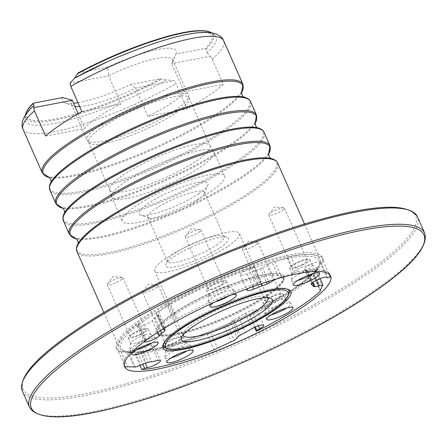 <?xml version="1.0" encoding="UTF-8"?>
<svg xmlns="http://www.w3.org/2000/svg" width="447" height="447" viewBox="0 0 447 447"><rect width="100%" height="100%" fill="white"/><g stroke="black" fill="none" stroke-linecap="round" stroke-linejoin="round"><path stroke-width="0.34" stroke-dasharray="2.23 1.68" d="M143.85 332.261A8.566 1.743 156.2 0 0 145.962 329.903A8.566 1.743 156.2 0 0 140.699 330.489A8.566 1.743 156.2 0 0 132.396 334.462A8.566 1.743 156.2 0 0 130.284 336.82A8.566 1.743 156.2 0 0 135.547 336.233A8.566 1.743 156.2 0 0 143.85 332.261M120.83 280.068A8.566 1.743 156.2 0 0 122.942 277.71A8.566 1.743 156.2 0 0 122.215 277.375A8.566 1.743 156.2 0 0 109.375 282.269A8.566 1.743 156.2 0 0 107.504 283.862A8.566 1.743 156.2 0 0 107.263 284.627A8.566 1.743 156.2 0 0 112.532 284.046A8.566 1.743 156.2 0 0 120.83 280.068M221.846 284.482A8.566 1.743 156.2 0 0 223.958 282.124A8.566 1.743 156.2 0 0 218.689 282.705A8.566 1.743 156.2 0 0 210.392 286.683A8.566 1.743 156.2 0 0 208.28 289.041A8.566 1.743 156.2 0 0 213.543 288.455A8.566 1.743 156.2 0 0 221.846 284.482M198.826 232.289A8.566 1.743 156.2 0 0 200.938 229.931A8.566 1.743 156.2 0 0 200.211 229.596A8.566 1.743 156.2 0 0 187.371 234.491A8.566 1.743 156.2 0 0 185.499 236.083A8.566 1.743 156.2 0 0 185.259 236.849A8.566 1.743 156.2 0 0 190.523 236.262A8.566 1.743 156.2 0 0 198.826 232.289M305.362 262.691A8.566 1.743 156.2 0 0 307.475 260.333A8.566 1.743 156.2 0 0 302.211 260.914A8.566 1.743 156.2 0 0 293.908 264.892A8.566 1.743 156.2 0 0 291.796 267.25A8.566 1.743 156.2 0 0 297.059 266.663A8.566 1.743 156.2 0 0 305.362 262.691M282.342 210.498A8.566 1.743 156.2 0 0 284.454 208.14A8.566 1.743 156.2 0 0 283.728 207.805A8.566 1.743 156.2 0 0 270.888 212.699A8.566 1.743 156.2 0 0 269.016 214.292A8.566 1.743 156.2 0 0 268.776 215.057A8.566 1.743 156.2 0 0 274.045 214.471A8.566 1.743 156.2 0 0 282.342 210.498M278.984 297.004A8.566 1.743 156.2 0 0 281.096 294.646A8.566 1.743 156.2 0 0 275.833 295.227A8.566 1.743 156.2 0 0 267.529 299.205A8.566 1.743 156.2 0 0 265.417 301.563A8.566 1.743 156.2 0 0 270.686 300.976A8.566 1.743 156.2 0 0 278.984 297.004M255.969 244.811A8.566 1.743 156.2 0 0 258.081 242.453A8.566 1.743 156.2 0 0 257.349 242.118A8.566 1.743 156.2 0 0 244.509 247.012A8.566 1.743 156.2 0 0 242.643 248.605A8.566 1.743 156.2 0 0 242.397 249.37A8.566 1.743 156.2 0 0 247.666 248.783A8.566 1.743 156.2 0 0 255.969 244.811M179.163 339.999A8.566 1.743 156.2 0 0 181.275 337.641A8.566 1.743 156.2 0 0 176.012 338.228A8.566 1.743 156.2 0 0 167.709 342.201A8.566 1.743 156.2 0 0 165.597 344.559A8.566 1.743 156.2 0 0 170.866 343.972A8.566 1.743 156.2 0 0 179.163 339.999M156.148 287.807A8.566 1.743 156.2 0 0 158.26 285.449A8.566 1.743 156.2 0 0 157.528 285.113A8.566 1.743 156.2 0 0 144.688 290.008A8.566 1.743 156.2 0 0 142.822 291.6A8.566 1.743 156.2 0 0 142.582 292.366A8.566 1.743 156.2 0 0 147.845 291.785A8.566 1.743 156.2 0 0 156.148 287.807M220.008 247.794A34.274 6.979 156.2 0 0 227.182 237.34A34.274 6.979 156.2 0 0 174.185 256.595A34.274 6.979 156.2 0 0 165.837 264.395A34.274 6.979 156.2 0 0 183.745 264.674A34.274 6.979 156.2 0 0 220.008 247.794M216.359 245.168A30.843 6.28 156.2 0 0 223.964 236.681A30.843 6.28 156.2 0 0 222.818 235.753A30.843 6.28 156.2 0 0 175.123 253.086A30.843 6.28 156.2 0 0 167.608 260.104A30.843 6.28 156.2 0 0 167.519 261.573A30.843 6.28 156.2 0 0 186.477 259.472A30.843 6.28 156.2 0 0 216.359 245.168M196.797 200.804A30.843 6.28 156.2 0 0 204.307 193.78A30.843 6.28 156.2 0 0 204.396 192.316A30.843 6.28 156.2 0 0 185.444 194.417A30.843 6.28 156.2 0 0 155.556 208.721A30.843 6.28 156.2 0 0 147.951 217.208A30.843 6.28 156.2 0 0 149.097 218.13A30.843 6.28 156.2 0 0 196.797 200.804M198.669 193.78A37.699 7.672 156.2 0 0 207.849 185.203A37.699 7.672 156.2 0 0 188.153 184.896A37.699 7.672 156.2 0 0 148.264 203.463A37.699 7.672 156.2 0 0 140.369 214.962A37.699 7.672 156.2 0 0 198.669 193.78M210.811 191.45A55.864 11.371 156.2 0 0 224.578 176.079A55.864 11.371 156.2 0 0 190.249 179.884A55.864 11.371 156.2 0 0 136.123 205.793A55.864 11.371 156.2 0 0 122.355 221.164A55.864 11.371 156.2 0 0 156.685 217.359A55.864 11.371 156.2 0 0 210.811 191.45M200.161 167.301A55.864 11.371 156.2 0 0 213.929 151.93A55.864 11.371 156.2 0 0 213.772 151.639A55.864 11.371 156.2 0 0 178.889 155.981A55.864 11.371 156.2 0 0 125.473 181.65A55.864 11.371 156.2 0 0 111.594 196.702A55.864 11.371 156.2 0 0 111.705 197.021A55.864 11.371 156.2 0 0 146.035 193.21A55.864 11.371 156.2 0 0 200.161 167.301M196.585 160.881A54.836 11.164 156.2 0 0 210.096 145.795A54.836 11.164 156.2 0 0 209.945 145.504A54.836 11.164 156.2 0 0 175.699 149.767A54.836 11.164 156.2 0 0 123.266 174.961A54.836 11.164 156.2 0 0 109.644 189.74A54.836 11.164 156.2 0 0 109.755 190.048A54.836 11.164 156.2 0 0 143.453 186.315A54.836 11.164 156.2 0 0 196.585 160.881M175.515 113.113A54.836 11.164 156.2 0 0 189.165 98.435A54.836 11.164 156.2 0 0 189.031 98.022A54.836 11.164 156.2 0 0 155.327 101.76A54.836 11.164 156.2 0 0 102.201 127.188A54.836 11.164 156.2 0 0 88.685 142.28A54.836 11.164 156.2 0 0 88.897 142.66A54.836 11.164 156.2 0 0 123.316 138.229A54.836 11.164 156.2 0 0 175.515 113.113M174.777 110.588A55.35 11.264 156.2 0 0 188.556 95.775A55.35 11.264 156.2 0 0 188.416 95.356A55.35 11.264 156.2 0 0 154.399 99.128A55.35 11.264 156.2 0 0 100.771 124.802A55.35 11.264 156.2 0 0 87.131 140.028A55.35 11.264 156.2 0 0 87.344 140.414A55.35 11.264 156.2 0 0 122.087 135.938A55.35 11.264 156.2 0 0 174.777 110.588M206.05 49.181A102.547 20.875 156.2 0 0 211.71 33.056L214.348 34.939A104.212 21.216 156.2 0 1 207.207 52.64L206.05 49.181L205.195 48.472L175.844 54.109L171.754 63.642L184.209 91.886A55.35 11.264 -23.8 0 1 171.469 103.095A55.35 11.264 -23.8 0 1 147.935 116.382L135.475 88.137L130.926 84.438L160.277 78.801L166.792 79.935A104.212 21.216 156.2 0 1 70.699 119.684A104.212 21.216 156.2 0 1 25.026 118.438A104.212 21.216 156.2 0 1 34.218 105.391M207.207 52.64L210.258 56.244L171.754 63.642A55.35 11.264 156.2 0 0 172.492 62.256A55.35 11.264 156.2 0 0 172.654 59.624A55.35 11.264 156.2 0 0 108.548 75.778L107.682 67.195L78.331 72.833A101.363 20.635 156.2 0 1 183.169 32.687A101.363 20.635 156.2 0 1 205.195 48.472M78.175 113.661L84.729 128.524A55.35 11.264 -23.8 0 1 97.468 117.31A55.35 11.264 -23.8 0 1 121.008 104.022L108.548 75.778L70.045 83.17M267.692 297.685A46.27 9.421 156.2 0 0 266.149 296.612A46.27 9.421 156.2 0 0 194.601 322.605A46.27 9.421 156.2 0 0 183.331 333.138A46.27 9.421 156.2 0 0 183.086 335.004M228.026 246.258A46.27 9.421 156.2 0 0 239.43 233.524A46.27 9.421 156.2 0 0 210.995 236.675A46.27 9.421 156.2 0 0 166.167 258.137A46.27 9.421 156.2 0 0 154.763 270.865A46.27 9.421 156.2 0 0 183.197 267.714A46.27 9.421 156.2 0 0 228.026 246.258M163.825 342.91A68.542 13.952 156.2 0 1 180.661 327.215A68.542 13.952 156.2 0 1 286.516 288.801A68.542 13.952 156.2 0 1 287.32 289.148A68.542 13.952 156.2 0 0 242.034 297.221A68.542 13.952 156.2 0 0 180.521 327.31A68.542 13.952 156.2 0 0 163.546 343.737A68.542 13.952 156.2 0 1 163.825 342.91L163.121 344.626M166.167 348.219A68.542 13.952 156.2 0 0 272.167 309.71A68.542 13.952 156.2 0 0 288.857 294.109M174.291 313.185A68.542 13.952 156.2 0 0 157.4 332.048A68.542 13.952 156.2 0 0 199.524 327.377A68.542 13.952 156.2 0 0 265.937 295.59A68.542 13.952 156.2 0 0 282.828 276.727A68.542 13.952 156.2 0 0 240.704 281.398A68.542 13.952 156.2 0 0 174.291 313.185M147.717 318.292A108.303 22.048 156.2 0 0 125.037 351.331A108.303 22.048 156.2 0 0 292.511 290.483A108.303 22.048 156.2 0 0 318.89 265.831A108.303 22.048 156.2 0 0 262.3 264.959A108.303 22.048 156.2 0 0 147.717 318.292M146.258 317.241A109.671 22.328 156.2 0 0 119.226 347.414A109.671 22.328 156.2 0 0 123.294 350.694A109.671 22.328 156.2 0 0 292.891 289.08A109.671 22.328 156.2 0 0 319.599 264.116A109.671 22.328 156.2 0 0 319.918 258.902A109.671 22.328 156.2 0 0 252.516 266.378A109.671 22.328 156.2 0 0 146.258 317.241M210.258 56.244L212.247 59.194L223.355 84.366A109.671 22.328 -23.8 0 1 207.782 96.122A109.671 22.328 -23.8 0 1 187.075 108.867L175.973 83.695L173.984 80.745L166.792 79.935M175.844 54.109A62.206 12.661 156.2 0 0 176.034 53.674A62.206 12.661 156.2 0 0 107.682 67.195M214.348 34.939A104.212 21.216 156.2 0 0 117.421 57.317M62.764 97.53A62.206 12.661 156.2 0 0 64.698 102.782A62.206 12.661 156.2 0 0 73.587 103.263M77.951 102.676A62.206 12.661 156.2 0 0 130.926 84.438M72.269 100.279A55.35 11.264 156.2 0 0 71.369 104.296A55.35 11.264 156.2 0 0 73.42 105.95A55.35 11.264 156.2 0 0 74.945 106.336M79.644 106.509A55.35 11.264 156.2 0 0 135.475 88.137L173.984 80.745M184.209 91.886L223.355 84.366M147.935 116.382L187.075 108.867M45.588 136.039L84.729 128.524M81.862 111.538L121.008 104.022M254.539 266.446A112.499 22.903 -23.8 0 0 170.218 303.485L176.984 318.834A112.499 22.903 156.2 0 1 261.311 281.794L254.539 266.446A6.856 1.397 156.2 0 0 253.198 267.267A6.856 1.397 156.2 0 0 252.46 267.803L259.226 283.158A31.821 6.476 -23.8 0 1 255.779 284.549A8.566 1.743 156.2 0 0 249.102 287.929A8.566 1.743 156.2 0 0 248.755 288.164M252.46 267.803A31.821 6.476 -23.8 0 1 249.007 269.2A8.566 1.743 156.2 0 0 242.33 272.575A8.566 1.743 156.2 0 0 240.201 274.944A8.566 1.743 156.2 0 0 247.074 273.776A48.958 9.968 156.2 0 0 255.181 270.441A6.856 1.397 156.2 0 0 260.372 268.586L262.484 267.602A6.856 1.397 156.2 0 0 266.82 265.026A48.958 9.968 156.2 0 0 272.139 262.272L278.911 277.621A13.706 2.788 156.2 0 0 281.549 276.922L294.053 273.117A13.706 2.788 156.2 0 0 297.534 271.916A112.499 22.903 156.2 0 1 329.819 274.341L330.562 276.028M330.199 277.045L323.427 261.691A6.856 1.397 156.2 0 0 320.862 262.439A31.821 6.476 -23.8 0 1 320.007 261.992A8.566 1.743 156.2 0 0 314.487 262.847A8.566 1.743 156.2 0 0 306.569 266.68A8.566 1.743 156.2 0 0 304.441 269.049A8.566 1.743 156.2 0 0 304.552 269.195A48.958 9.968 156.2 0 0 306.804 270.128A6.856 1.397 156.2 0 0 306.391 270.994A6.856 1.397 156.2 0 0 307.145 271.279L308.184 271.295A6.856 1.397 156.2 0 0 312.52 270.234A48.958 9.968 156.2 0 0 316.225 269.742L320.13 278.61M320.292 290.723L313.677 275.732A112.499 22.903 -23.8 0 1 295.093 290.097A112.499 22.903 -23.8 0 1 249.538 315.945A6.856 1.397 156.2 0 0 250.035 315.046A31.821 6.476 -23.8 0 1 252.957 313.375A8.566 1.743 156.2 0 0 256.991 309.855A8.566 1.743 156.2 0 0 245.342 313.246A48.958 9.968 156.2 0 0 238.625 317.163A6.856 1.397 156.2 0 0 233.669 319.711A6.856 1.397 156.2 0 0 233.647 319.728L232.177 320.722A6.856 1.397 156.2 0 0 230.496 322.6A6.856 1.397 156.2 0 0 230.523 322.645A48.958 9.968 156.2 0 0 227.484 325.092L234.256 340.446M142.532 329.255A10.968 2.235 -23.8 0 1 148.231 328.841A10.968 2.235 -23.8 0 1 143.951 332.847A10.968 2.235 -23.8 0 1 133.86 337.278A10.968 2.235 -23.8 0 1 128.16 337.692A10.968 2.235 -23.8 0 1 132.446 333.685A10.968 2.235 -23.8 0 1 142.532 329.255M145.063 334.987A10.968 2.235 -23.8 0 1 150.578 334.362A10.968 2.235 -23.8 0 1 150.762 334.574A10.968 2.235 -23.8 0 1 146.476 338.586A10.968 2.235 -23.8 0 1 136.391 343.017A10.968 2.235 -23.8 0 1 130.692 343.43A10.968 2.235 -23.8 0 1 130.658 343.151A10.968 2.235 -23.8 0 1 145.063 334.987M136.145 349.94A14.393 2.928 -23.8 0 1 129.898 350.13A14.393 2.928 -23.8 0 1 129.853 349.766A14.393 2.928 -23.8 0 1 148.762 339.055A14.393 2.928 -23.8 0 1 156.003 338.234A14.393 2.928 -23.8 0 1 156.243 338.513A14.393 2.928 -23.8 0 1 151.891 342.994M226.383 281.593A10.968 2.235 -23.8 0 1 216.186 287.98A10.968 2.235 -23.8 0 1 206.358 289.891A10.968 2.235 -23.8 0 1 206.402 289.338A10.968 2.235 -23.8 0 1 216.599 282.945A10.968 2.235 -23.8 0 1 226.428 281.04A10.968 2.235 -23.8 0 1 226.383 281.593M228.909 287.326A10.968 2.235 -23.8 0 1 218.712 293.713A10.968 2.235 -23.8 0 1 208.889 295.623A10.968 2.235 -23.8 0 1 208.85 295.344A10.968 2.235 -23.8 0 1 208.933 295.07A10.968 2.235 -23.8 0 1 218.522 288.935A10.968 2.235 -23.8 0 1 228.775 286.561A10.968 2.235 -23.8 0 1 228.953 286.773A10.968 2.235 -23.8 0 1 228.909 287.326M215.186 301.898A14.393 2.928 -23.8 0 1 208.095 302.323A14.393 2.928 -23.8 0 1 208.051 301.96A14.393 2.928 -23.8 0 1 208.157 301.596A14.393 2.928 -23.8 0 1 220.745 293.55A14.393 2.928 -23.8 0 1 234.2 290.427A14.393 2.928 -23.8 0 1 234.435 290.706A14.393 2.928 -23.8 0 1 234.379 291.433A14.393 2.928 -23.8 0 1 228.613 296.087M301.569 265.429A10.968 2.235 -23.8 0 1 289.701 268.239A10.968 2.235 -23.8 0 1 297.898 262.193A10.968 2.235 -23.8 0 1 309.765 259.389A10.968 2.235 -23.8 0 1 301.569 265.429M304.1 271.167A10.968 2.235 -23.8 0 1 292.226 273.972A10.968 2.235 -23.8 0 1 292.193 273.693A10.968 2.235 -23.8 0 1 300.423 267.926A10.968 2.235 -23.8 0 1 312.118 264.909A10.968 2.235 -23.8 0 1 312.297 265.121A10.968 2.235 -23.8 0 1 304.1 271.167M297.68 280.487A14.393 2.928 -23.8 0 1 291.438 280.671A14.393 2.928 -23.8 0 1 291.388 280.308A14.393 2.928 -23.8 0 1 302.194 272.737A14.393 2.928 -23.8 0 1 317.538 268.776A14.393 2.928 -23.8 0 1 317.778 269.055A14.393 2.928 -23.8 0 1 313.431 273.542M264.188 303.105A10.968 2.235 -23.8 0 1 263.009 302.658A10.968 2.235 -23.8 0 1 270.128 297.132A10.968 2.235 -23.8 0 1 281.895 293.361A10.968 2.235 -23.8 0 1 283.08 293.808A10.968 2.235 -23.8 0 1 275.961 299.339A10.968 2.235 -23.8 0 1 264.188 303.105M266.719 308.843A10.968 2.235 -23.8 0 1 265.54 308.396A10.968 2.235 -23.8 0 1 265.501 308.117A10.968 2.235 -23.8 0 1 273.24 302.58A10.968 2.235 -23.8 0 1 284.426 299.099A10.968 2.235 -23.8 0 1 285.426 299.328A10.968 2.235 -23.8 0 1 285.605 299.546A10.968 2.235 -23.8 0 1 278.487 305.072A10.968 2.235 -23.8 0 1 266.719 308.843M270.994 314.911A14.393 2.928 -23.8 0 1 266.3 315.683A14.393 2.928 -23.8 0 1 264.747 315.096A14.393 2.928 -23.8 0 1 264.702 314.733A14.393 2.928 -23.8 0 1 274.86 307.469A14.393 2.928 -23.8 0 1 289.539 302.893A14.393 2.928 -23.8 0 1 290.852 303.2A14.393 2.928 -23.8 0 1 291.086 303.479A14.393 2.928 -23.8 0 1 286.739 307.961M165.898 342.553A10.968 2.235 -23.8 0 1 176.52 337.479A10.968 2.235 -23.8 0 1 183.242 336.736A10.968 2.235 -23.8 0 1 180.515 339.77A10.968 2.235 -23.8 0 1 169.899 344.844A10.968 2.235 -23.8 0 1 163.172 345.587A10.968 2.235 -23.8 0 1 165.898 342.553M168.43 348.286A10.968 2.235 -23.8 0 1 178.47 343.408A10.968 2.235 -23.8 0 1 185.594 342.257A10.968 2.235 -23.8 0 1 185.773 342.469A10.968 2.235 -23.8 0 1 183.047 345.503A10.968 2.235 -23.8 0 1 172.43 350.577A10.968 2.235 -23.8 0 1 165.703 351.32A10.968 2.235 -23.8 0 1 165.669 351.046A10.968 2.235 -23.8 0 1 168.43 348.286M171.156 357.835A14.393 2.928 -23.8 0 1 164.915 358.019A14.393 2.928 -23.8 0 1 164.865 357.656A14.393 2.928 -23.8 0 1 168.491 354.041A14.393 2.928 -23.8 0 1 181.666 347.637A14.393 2.928 -23.8 0 1 191.014 346.123A14.393 2.928 -23.8 0 1 191.255 346.403A14.393 2.928 -23.8 0 1 187.679 350.387A14.393 2.928 -23.8 0 1 186.907 350.889M167.111 348.504A68.542 13.952 156.2 0 0 272.027 309.805A68.542 13.952 156.2 0 0 288.432 294.998M266.708 295.506A69.916 14.231 156.2 0 0 283.879 279.498A69.916 14.231 156.2 0 0 247.442 278.906A69.916 14.231 156.2 0 0 173.52 313.269A69.916 14.231 156.2 0 0 158.735 334.691A69.916 14.231 156.2 0 0 266.708 295.506M174.973 314.319A68.542 13.952 -23.8 0 1 241.341 282.593A68.542 13.952 -23.8 0 1 283.37 277.956A68.542 13.952 -23.8 0 1 283.174 281.213A68.542 13.952 -23.8 0 1 266.339 296.909A68.542 13.952 -23.8 0 1 160.484 335.328A68.542 13.952 -23.8 0 1 157.942 333.278A68.542 13.952 -23.8 0 1 174.973 314.319M261.311 281.794A6.856 1.397 156.2 0 0 259.97 282.616A6.856 1.397 156.2 0 0 259.226 283.158M330.104 275.223A112.499 22.903 156.2 0 0 329.819 274.341M322.304 257.299A112.499 22.903 156.2 0 0 253.32 264.915A112.499 22.903 156.2 0 0 144.392 316.984A112.499 22.903 156.2 0 0 116.438 348.096A112.499 22.903 156.2 0 0 185.416 340.485A112.499 22.903 156.2 0 0 294.344 288.41A112.499 22.903 156.2 0 0 322.304 257.299L323.047 258.992A112.499 22.903 -23.8 0 0 290.768 256.561L297.534 271.916M323.047 258.992A112.499 22.903 -23.8 0 1 323.427 261.691M254.572 327.355L249.538 315.945M139.961 365.501L134.988 354.225A6.856 1.397 156.2 0 0 137.86 352.923A31.821 6.476 -23.8 0 1 140.52 352.337A8.566 1.743 156.2 0 0 149.348 348.956A8.566 1.743 156.2 0 0 153.734 345.24A8.566 1.743 156.2 0 0 151.27 345.056A48.958 9.968 156.2 0 0 144.867 346.537A6.856 1.397 156.2 0 0 141.442 346.978L139.498 347.576A6.856 1.397 156.2 0 0 134.139 349.822A48.958 9.968 156.2 0 0 128.563 351.828L135.335 367.177M134.988 354.225A112.499 22.903 -23.8 0 0 207.291 334.501L214.063 349.85M116.438 348.096L117.181 349.783A112.499 22.903 -23.8 0 0 118.623 351.655L125.395 367.004M117.181 349.783A112.499 22.903 -23.8 0 1 138.078 323.634A6.856 1.397 156.2 0 0 139.352 323.723A31.821 6.476 -23.8 0 1 138.078 325.036A8.566 1.743 156.2 0 0 137.369 326.304A8.566 1.743 156.2 0 0 143.845 325.293A8.566 1.743 156.2 0 0 152.338 320.661A48.958 9.968 156.2 0 0 155.098 317.666A6.856 1.397 156.2 0 0 157.964 315.37L158.232 314.744A6.856 1.397 156.2 0 0 158.255 314.409A6.856 1.397 156.2 0 0 156.573 314.213A48.958 9.968 156.2 0 0 156.394 313.397A48.958 9.968 156.2 0 0 156.159 313.001L162.931 328.349A13.706 2.788 156.2 0 0 165.351 326.858L174.883 320.438A13.706 2.788 156.2 0 0 176.984 318.834M124.411 365.942A112.499 22.903 156.2 0 1 123.953 365.138A112.499 22.903 156.2 0 1 144.85 338.982L138.078 323.634M213.638 302.597A14.393 2.928 -23.8 0 1 231.769 294.785M144.85 338.982A6.856 1.397 156.2 0 0 146.124 339.077A31.821 6.476 -23.8 0 1 144.85 340.385A8.566 1.743 156.2 0 0 144.141 341.659A8.566 1.743 156.2 0 0 144.174 341.72M276.173 279.062A48.958 9.968 156.2 0 0 278.911 277.621M163.233 328.936A48.958 9.968 156.2 0 0 163.161 328.746A48.958 9.968 156.2 0 0 162.931 328.349M313.677 275.732A13.706 2.788 -23.8 0 1 313.57 275.57A13.706 2.788 -23.8 0 1 313.626 274.877L315.431 270.804A13.706 2.788 -23.8 0 1 316.225 269.742M207.291 334.501A13.706 2.788 -23.8 0 1 210.744 332.769L224.36 326.45A13.706 2.788 -23.8 0 1 227.484 325.092M118.623 351.655A13.706 2.788 -23.8 0 1 120.813 351.443L127.423 351.605A13.706 2.788 -23.8 0 1 128.563 351.828M170.218 303.485A13.706 2.788 -23.8 0 1 168.117 305.083L158.579 311.509A13.706 2.788 -23.8 0 1 156.159 313.001M290.768 256.561A13.706 2.788 -23.8 0 1 287.281 257.763L274.776 261.573A13.706 2.788 -23.8 0 1 272.139 262.272M139.352 323.723L146.124 339.077M137.86 352.923L142.844 364.227M250.035 315.046L255.321 327.02M320.862 262.439L327.634 277.794M156.573 314.213L163.099 329.02M155.098 317.666L160.747 330.473M134.139 349.822L140.911 365.171M144.867 346.537L151.634 361.891M230.523 322.645L237.251 337.898M238.625 317.163L245.397 332.512M312.52 270.234L316.85 280.046M306.804 270.128L312.369 282.744M266.82 265.026L273.374 279.889M255.181 270.441L261.076 283.811M241.648 92.283L240.704 93.982L241.598 92.563A109.068 22.199 -23.8 0 1 240.704 93.982A109.068 22.199 -23.8 0 1 215.929 115.583A109.068 22.199 -23.8 0 1 50.857 177.716A109.068 22.199 -23.8 0 1 49.198 177.414L50.857 177.716L48.963 177.263M255.142 123.255A109.068 22.199 -23.8 0 1 254.242 124.685A109.068 22.199 -23.8 0 1 229.467 146.281A109.068 22.199 -23.8 0 1 64.402 208.419A109.068 22.199 -23.8 0 1 62.736 208.112L64.402 208.419L62.507 207.967M268.731 153.684L267.787 155.388L268.681 153.964A109.068 22.199 -23.8 0 1 267.787 155.388A109.068 22.199 -23.8 0 1 243.012 176.984A109.068 22.199 -23.8 0 1 77.94 239.117A109.068 22.199 -23.8 0 1 76.281 238.815M250.549 101.62A109.671 22.328 -23.8 0 1 223.517 131.798A109.671 22.328 -23.8 0 1 117.259 182.661A109.671 22.328 -23.8 0 1 49.857 190.131M243.565 97.027L241.911 96.725A109.068 22.199 -23.8 0 1 222.667 130.854A109.068 22.199 -23.8 0 1 102.603 185.958A109.068 22.199 -23.8 0 1 52.07 180.454L51.17 181.879M242.911 84.304A109.671 22.328 -23.8 0 1 215.884 114.482A109.671 22.328 -23.8 0 1 109.621 165.345A109.671 22.328 -23.8 0 1 42.225 172.821M256.455 115.008A109.671 22.328 -23.8 0 1 229.423 145.186A109.671 22.328 -23.8 0 1 123.165 196.049A109.671 22.328 -23.8 0 1 55.763 203.525M264.088 132.323A109.671 22.328 -23.8 0 1 237.061 162.496A109.671 22.328 -23.8 0 1 130.798 213.359A109.671 22.328 -23.8 0 1 63.401 220.835M257.109 127.725L255.455 127.429A109.068 22.199 -23.8 0 1 236.206 161.557A109.068 22.199 -23.8 0 1 116.142 216.661A109.068 22.199 -23.8 0 1 65.608 211.157L64.714 212.582M269.994 145.711A109.671 22.328 -23.8 0 1 242.967 175.889A109.671 22.328 -23.8 0 1 136.704 226.752A109.671 22.328 -23.8 0 1 69.302 234.222M277.632 163.021A109.671 22.328 -23.8 0 1 250.599 193.199A109.671 22.328 -23.8 0 1 144.342 244.062A109.671 22.328 -23.8 0 1 76.94 251.538M270.647 158.428L268.993 158.126A109.068 22.199 -23.8 0 1 249.744 192.26A109.068 22.199 -23.8 0 1 129.686 247.359A109.068 22.199 -23.8 0 1 79.147 241.861L78.253 243.285M23.021 129.284A109.671 22.328 156.2 0 0 175.973 83.695M33.413 103.168A101.363 20.635 156.2 0 0 55.439 118.947A101.363 20.635 156.2 0 0 160.277 78.801M25.026 118.438L25.451 114.968A102.547 20.875 156.2 0 0 25.412 115.225A102.547 20.875 156.2 0 0 161.998 78.929M212.247 59.194A109.671 22.328 156.2 0 0 223.712 40.772M247.074 273.776L252.773 286.7M304.552 269.195L311.179 284.219M233.647 319.728L240.413 335.077M76.387 329.947A214.543 43.672 156.2 0 0 83.729 394.075A214.543 43.672 156.2 0 0 362.355 275.453A214.543 43.672 156.2 0 0 355.013 211.319A214.543 43.672 156.2 0 0 76.387 329.947M22.361 391.058A215.912 43.951 156.2 0 0 154.746 376.447A215.912 43.951 156.2 0 0 363.813 276.503A215.912 43.951 156.2 0 0 417.464 216.795M29.536 407.329A215.912 43.951 156.2 0 0 161.926 392.717A215.912 43.951 156.2 0 0 370.988 292.774A215.912 43.951 156.2 0 0 424.639 233.066M168.117 305.083L174.883 320.438M120.813 351.443L127.579 366.791M210.744 332.769L217.51 348.124M313.626 274.877L320.398 290.226M287.281 257.763L294.053 273.117M158.579 311.509L165.351 326.858M157.964 315.37L164.189 329.478M158.232 314.744L164.764 329.551M138.078 325.036L144.85 340.385M152.338 320.661L157.556 332.495M127.423 351.605L134.195 366.953M224.36 326.45L231.133 341.799M315.431 270.804L322.203 286.158M274.776 261.573L281.549 276.922M141.442 346.978L148.214 362.327M139.498 347.576L146.27 362.925M140.52 352.337L145.325 363.238M151.27 345.056L158.037 360.405M232.177 320.722L238.944 336.071M252.957 313.375L258.444 325.807M245.342 313.246L252.114 328.595M307.145 271.279L313.464 285.599M308.184 271.295L313.017 282.253M320.007 261.992L326.779 277.341M260.372 268.586L266.328 282.085M262.484 267.602L268.558 281.37M249.007 269.2L255.779 284.549M76.286 238.821L77.94 239.117L76.046 238.67M255.136 123.26L254.242 124.685L255.187 122.981M122.942 277.71L145.962 329.903M107.504 283.862L113.069 276.559L122.215 277.375M200.938 229.931L223.958 282.124M185.499 236.083L191.065 228.78L200.211 229.596M284.454 208.14L307.475 260.333M269.016 214.292L274.581 206.989L283.728 207.805M258.081 242.453L281.096 294.646M242.643 248.605L248.202 241.302L257.349 242.118M158.26 285.449L181.275 337.641M142.822 291.6L148.387 284.298L157.528 285.113M222.818 235.753L227.182 237.34M204.396 192.316L223.964 236.681M204.307 193.78L207.849 185.203M213.929 151.93L224.578 176.079M209.945 145.504L213.772 151.639M189.031 98.022L210.096 145.795M189.165 98.435L188.556 95.775M172.654 59.624L188.416 95.356M266.149 296.612L270.513 298.199M239.43 233.524L267.865 297.998M157.4 332.048L157.942 333.278M125.037 351.331L123.294 350.694M103.86 312.576L119.226 347.414M304.552 224.064L319.918 258.902M172.492 62.256L176.034 53.674M318.89 265.831L319.599 264.116M282.828 276.727L283.37 277.956M154.763 270.865L183.197 335.339M183.331 333.138L181.56 337.429M73.42 105.95L64.698 102.782M71.369 104.296L87.131 140.028M88.897 142.66L87.344 140.414M88.685 142.28L109.755 190.048M109.644 189.74L111.594 196.702M111.705 197.021L122.355 221.164M149.097 218.13L140.369 214.962M147.951 217.208L167.519 261.573M167.608 260.104L165.837 264.395M142.582 292.366L165.597 344.559M242.397 249.37L265.417 301.563M268.776 215.057L291.796 267.25M185.259 236.849L208.28 289.041M107.263 284.627L130.284 336.82M240.201 274.944L246.973 290.299M304.441 269.049L311.213 284.398M150.762 334.574L148.231 328.841M158.137 342.81L156.243 338.513M150.578 334.362L156.003 338.234M208.889 295.623L206.358 289.891M209.995 306.625L208.095 302.323M208.85 295.344L208.051 301.96M292.226 273.972L289.701 268.239M293.333 284.974L291.438 280.671M292.193 273.693L291.388 280.308M265.54 308.396L263.009 302.658M266.641 319.393L264.747 315.096M265.501 308.117L264.702 314.733M185.773 342.469L183.242 336.736M193.149 350.699L191.255 346.403M185.594 342.257L191.014 346.123M286.516 288.801L288.265 289.433M283.174 281.213L283.879 279.498M123.953 365.138L124.696 366.825M313.57 275.57L320.337 290.919M160.484 335.328L158.735 334.691M165.669 351.046L164.865 357.656M166.809 362.321L164.915 358.019M165.703 351.32L163.172 345.587M285.426 299.328L290.852 303.2M292.986 307.776L291.086 303.479M285.605 299.546L283.08 293.808M312.118 264.909L317.538 268.776M319.672 273.352L317.778 269.055M312.297 265.121L309.765 259.389M228.775 286.561L234.2 290.427M236.334 295.003L234.435 290.706M228.953 286.773L226.428 281.04M130.658 343.151L129.853 349.766M131.798 354.426L129.898 350.13M130.692 343.43L128.16 337.692M156.394 313.397L163.161 328.746M158.255 314.409L165.027 329.763M137.369 326.304L144.141 341.659M153.734 345.24L160.507 360.589M230.496 322.6L237.268 337.949M256.991 309.855L263.758 325.204M306.391 270.994L313.163 286.348"/><path stroke-width="0.67" d="M260.104 313.358A49.695 10.113 156.2 0 0 270.513 298.199A49.695 10.113 156.2 0 0 193.663 326.12A49.695 10.113 156.2 0 0 181.56 337.429A49.695 10.113 156.2 0 0 207.531 337.831A49.695 10.113 156.2 0 0 260.104 313.358M183.086 335.004A46.27 9.421 156.2 0 0 183.197 335.339A46.27 9.421 156.2 0 0 211.632 332.188A46.27 9.421 156.2 0 0 256.461 310.726A46.27 9.421 156.2 0 0 267.865 297.998A46.27 9.421 156.2 0 0 267.692 297.685M181.979 328.361A67.173 13.673 156.2 0 0 167.916 348.856A67.173 13.673 156.2 0 0 271.793 311.112A67.173 13.673 156.2 0 0 288.153 295.825A67.173 13.673 156.2 0 0 253.047 295.283A67.173 13.673 156.2 0 0 181.979 328.361M167.111 348.504A68.542 13.952 156.2 0 1 163.63 346.168A68.542 13.952 156.2 0 1 163.546 343.737A68.542 13.952 156.2 0 0 163.63 346.168A68.542 13.952 156.2 0 0 166.167 348.219L167.916 348.856M33.765 107.671L72.269 100.279L62.764 97.53L33.413 103.168L33.1 103.682L34.218 105.391L33.687 105.732L33.765 107.671L34.48 110.867L45.588 136.039A109.671 22.328 -23.8 0 1 61.155 124.283A109.671 22.328 -23.8 0 1 81.862 111.538L70.76 86.366L70.045 83.17L74.638 78.102L78.102 72.917C108.465 56.842 138.218 44.661 167.357 36.38C179.403 33.078 189.388 31.189 197.3 30.72C208.654 30.323 211.029 32.553 211.71 33.056M70.76 86.366A109.671 22.328 156.2 0 1 223.712 40.772C216.432 23.35 171.335 35.179 117.421 57.317A104.212 21.216 156.2 0 0 106.911 61.954A104.212 21.216 156.2 0 0 74.638 78.102L106.911 61.954M73.587 103.263A62.206 12.661 156.2 0 0 77.951 102.676M33.413 103.168L33.1 103.682A102.547 20.875 156.2 0 0 25.451 114.968M288.153 295.825L288.857 294.109A68.542 13.952 156.2 0 0 289.058 290.852A68.542 13.952 156.2 0 0 287.32 289.148A68.542 13.952 156.2 0 1 289.058 290.852A68.542 13.952 156.2 0 1 288.432 294.998M74.945 106.336A55.35 11.264 156.2 0 0 79.644 106.509M72.269 100.279L78.175 113.661M248.755 288.164A8.566 1.743 156.2 0 0 246.973 290.299A8.566 1.743 156.2 0 0 253.84 289.131A48.958 9.968 156.2 0 0 261.953 285.795A6.856 1.397 156.2 0 0 267.144 283.934L269.256 282.951A6.856 1.397 156.2 0 0 273.586 280.375A48.958 9.968 156.2 0 0 276.173 279.062M330.104 275.223A112.499 22.903 156.2 0 1 330.199 277.045A6.856 1.397 156.2 0 0 327.634 277.794A31.821 6.476 -23.8 0 1 326.779 277.341A8.566 1.743 156.2 0 0 321.259 278.196A8.566 1.743 156.2 0 0 313.341 282.029A8.566 1.743 156.2 0 0 311.213 284.398A8.566 1.743 156.2 0 0 311.324 284.543A48.958 9.968 156.2 0 0 313.576 285.482A6.856 1.397 156.2 0 0 313.163 286.348A6.856 1.397 156.2 0 0 313.917 286.628L314.956 286.644A6.856 1.397 156.2 0 0 319.292 285.583A48.958 9.968 156.2 0 0 322.991 285.097A13.706 2.788 156.2 0 0 322.203 286.158L320.398 290.226A13.706 2.788 156.2 0 0 320.337 290.919A13.706 2.788 156.2 0 0 320.449 291.086A112.499 22.903 156.2 0 1 301.859 305.452A112.499 22.903 156.2 0 1 256.31 331.294L254.572 327.355M256.31 331.294A6.856 1.397 156.2 0 0 256.807 330.394A31.821 6.476 -23.8 0 1 259.729 328.724A8.566 1.743 156.2 0 0 263.758 325.204A8.566 1.743 156.2 0 0 252.114 328.595A48.958 9.968 156.2 0 0 245.397 332.512A6.856 1.397 156.2 0 0 240.441 335.06A6.856 1.397 156.2 0 0 240.413 335.077L238.944 336.071A6.856 1.397 156.2 0 0 237.268 337.949A6.856 1.397 156.2 0 0 237.296 337.993A48.958 9.968 156.2 0 0 234.256 340.446A13.706 2.788 156.2 0 0 231.133 341.799L217.51 348.124A13.706 2.788 156.2 0 0 214.063 349.85A112.499 22.903 156.2 0 1 141.76 369.574L139.961 365.501M151.891 342.994A14.393 2.928 -23.8 0 1 137.38 349.588A14.393 2.928 -23.8 0 1 136.145 349.94M150.656 343.352A14.393 2.928 -23.8 0 1 158.137 342.81A14.393 2.928 -23.8 0 1 152.516 348.068A14.393 2.928 -23.8 0 1 139.274 353.884A14.393 2.928 -23.8 0 1 131.798 354.426A14.393 2.928 -23.8 0 1 137.413 349.168A14.393 2.928 -23.8 0 1 150.656 343.352M228.613 296.087A14.393 2.928 -23.8 0 1 215.186 301.898M231.769 294.785A14.393 2.928 -23.8 0 1 236.334 295.003A14.393 2.928 -23.8 0 1 236.273 295.73A14.393 2.928 -23.8 0 1 222.891 304.116A14.393 2.928 -23.8 0 1 209.995 306.625A14.393 2.928 -23.8 0 1 210.051 305.899A14.393 2.928 -23.8 0 1 213.638 302.597M313.431 273.542A14.393 2.928 -23.8 0 1 307.022 276.989A14.393 2.928 -23.8 0 1 297.68 280.487M308.916 281.286A14.393 2.928 -23.8 0 1 293.333 284.974A14.393 2.928 -23.8 0 1 304.089 277.039A14.393 2.928 -23.8 0 1 319.672 273.352A14.393 2.928 -23.8 0 1 308.916 281.286M268.194 319.979A14.393 2.928 -23.8 0 1 266.641 319.393A14.393 2.928 -23.8 0 1 275.989 312.135A14.393 2.928 -23.8 0 1 291.433 307.19A14.393 2.928 -23.8 0 1 292.986 307.776A14.393 2.928 -23.8 0 1 283.638 315.034A14.393 2.928 -23.8 0 1 268.194 319.979M170.385 358.338A14.393 2.928 -23.8 0 1 184.326 351.677A14.393 2.928 -23.8 0 1 193.149 350.699A14.393 2.928 -23.8 0 1 189.573 354.683A14.393 2.928 -23.8 0 1 175.637 361.344A14.393 2.928 -23.8 0 1 166.809 362.321A14.393 2.928 -23.8 0 1 170.385 358.338M180.286 328.618A69.916 14.231 -23.8 0 1 288.265 289.433A69.916 14.231 -23.8 0 1 273.48 310.861A69.916 14.231 -23.8 0 1 199.558 345.218A69.916 14.231 -23.8 0 1 163.121 344.626A69.916 14.231 -23.8 0 1 180.286 328.618M302.608 307.139A112.499 22.903 156.2 0 0 330.562 276.028A112.499 22.903 156.2 0 0 261.584 283.644A112.499 22.903 156.2 0 0 152.656 335.714A112.499 22.903 156.2 0 0 124.696 366.825A112.499 22.903 156.2 0 0 193.68 359.209A112.499 22.903 156.2 0 0 302.608 307.139M320.292 290.723L320.449 291.086M124.411 365.942A112.499 22.903 156.2 0 0 125.395 367.004A13.706 2.788 156.2 0 1 127.579 366.791L134.195 366.953A13.706 2.788 156.2 0 1 135.335 367.177A48.958 9.968 156.2 0 1 140.911 365.171A6.856 1.397 156.2 0 1 146.27 362.925L148.214 362.327A6.856 1.397 156.2 0 1 151.634 361.891A48.958 9.968 156.2 0 1 158.037 360.405A8.566 1.743 156.2 0 1 160.507 360.589A8.566 1.743 156.2 0 1 156.12 364.305A8.566 1.743 156.2 0 1 147.292 367.691A31.821 6.476 -23.8 0 0 144.627 368.272A6.856 1.397 156.2 0 1 141.76 369.574M144.174 341.72A8.566 1.743 156.2 0 0 150.784 340.575A8.566 1.743 156.2 0 0 159.11 336.015A48.958 9.968 156.2 0 0 161.87 333.015A6.856 1.397 156.2 0 0 164.736 330.724L164.999 330.093A6.856 1.397 156.2 0 0 165.027 329.763A6.856 1.397 156.2 0 0 163.339 329.562A48.958 9.968 156.2 0 0 163.233 328.936M142.844 364.227L144.627 368.272M255.321 327.02L256.807 330.394M186.907 350.889A14.393 2.928 -23.8 0 1 171.156 357.835M286.739 307.961A14.393 2.928 -23.8 0 1 270.994 314.911M163.099 329.02L163.339 329.562M160.747 330.473L161.87 333.015M320.13 278.61L322.991 285.097M316.85 280.046L319.292 285.583M312.369 282.744L313.576 285.482M273.374 279.889L273.586 280.375M261.076 283.811L261.953 285.795M49.198 177.414A109.068 22.199 -23.8 0 1 70.106 143.582A109.068 22.199 -23.8 0 1 188.181 89.065A109.068 22.199 -23.8 0 1 241.598 92.551L242.911 84.304A109.671 22.328 -23.8 0 0 175.515 91.78A109.671 22.328 -23.8 0 0 69.251 142.643A109.671 22.328 -23.8 0 0 42.225 172.821L49.204 177.414M55.763 203.525A109.671 22.328 -23.8 0 1 82.79 173.347A109.671 22.328 -23.8 0 1 189.053 122.484A109.671 22.328 -23.8 0 1 256.455 115.008L250.549 101.62A109.671 22.328 -23.8 0 0 183.147 109.096A109.671 22.328 -23.8 0 0 76.89 159.959A109.671 22.328 -23.8 0 0 49.857 190.131L55.763 203.525L62.742 208.118A109.068 22.199 -23.8 0 1 83.645 174.285A109.068 22.199 -23.8 0 1 201.726 119.768A109.068 22.199 -23.8 0 1 255.142 123.255M76.281 238.815A109.068 22.199 -23.8 0 1 97.189 204.989A109.068 22.199 -23.8 0 1 215.264 150.471A109.068 22.199 -23.8 0 1 268.681 153.952L269.994 145.711A109.671 22.328 -23.8 0 0 202.597 153.181A109.671 22.328 -23.8 0 0 96.334 204.044A109.671 22.328 -23.8 0 0 69.302 234.222L63.401 220.835A109.671 22.328 -23.8 0 1 90.428 190.657A109.671 22.328 -23.8 0 1 196.691 139.794A109.671 22.328 -23.8 0 1 264.088 132.323L269.994 145.711M49.857 190.131C48.768 187.36 49.505 184.13 52.07 180.454A109.068 22.199 -23.8 0 1 76.845 158.858A109.068 22.199 -23.8 0 1 241.911 96.725C246.358 97.312 249.236 98.943 250.549 101.62M63.401 220.835C62.306 218.058 63.044 214.834 65.608 211.157A109.068 22.199 -23.8 0 1 90.383 189.562A109.068 22.199 -23.8 0 1 255.455 127.429C259.897 128.01 262.775 129.641 264.088 132.323M277.632 163.021C276.319 160.344 273.435 158.713 268.993 158.126A109.068 22.199 -23.8 0 0 103.922 220.265A109.068 22.199 -23.8 0 0 79.147 241.861C76.582 245.537 75.85 248.761 76.94 251.538A109.671 22.328 -23.8 0 1 103.967 221.36A109.671 22.328 -23.8 0 1 210.23 170.497A109.671 22.328 -23.8 0 1 277.632 163.021L304.552 224.064M34.48 110.867A109.671 22.328 156.2 0 0 23.021 129.284L42.225 172.821M211.498 32.91A102.547 20.875 156.2 0 0 77.152 73.934M252.773 286.7L253.84 289.131M311.179 284.219L311.324 284.543M76.012 331.35A215.912 43.951 156.2 0 0 22.361 391.058C18.154 377.363 36.084 357.024 76.158 330.037C135.318 289.678 238.625 242.481 314.532 221.114C374.105 204.178 408.418 202.742 417.464 216.795A215.912 43.951 156.2 0 0 285.074 231.406A215.912 43.951 156.2 0 0 76.012 331.35M83.187 347.621A215.912 43.951 156.2 0 0 29.536 407.329C38.688 421.482 73.42 419.917 133.731 402.652C209.52 381.135 312.006 334.216 370.842 294.087C410.91 267.105 428.846 246.766 424.639 233.066A215.912 43.951 156.2 0 0 292.254 247.683A215.912 43.951 156.2 0 0 83.187 347.621M84.645 348.677A214.543 43.672 156.2 0 0 91.987 412.804A214.543 43.672 156.2 0 0 370.613 294.176A214.543 43.672 156.2 0 0 363.271 230.049A214.543 43.672 156.2 0 0 84.645 348.677M164.189 329.478L164.736 330.724M164.764 329.551L164.999 330.093M157.556 332.495L159.11 336.015M145.325 363.238L147.292 367.691M258.444 325.807L259.729 328.724M313.464 285.599L313.917 286.628M313.017 282.253L314.956 286.644M266.328 282.085L267.144 283.934M268.558 281.37L269.256 282.951M48.963 177.263L50.746 179.403L51.12 182.158M62.507 207.967L64.284 210.107L64.664 212.861M76.046 238.67L77.828 240.804L78.203 243.559M268.731 153.684L269.105 156.439L270.888 158.579M255.187 122.981L255.567 125.741L257.349 127.876M241.648 92.283L242.028 95.038L243.805 97.178M76.286 238.821L69.302 234.222M76.94 251.538L103.86 312.576M33.687 105.732C27.686 110.996 19.092 120.958 23.021 129.284M25.412 115.225C25.904 111.817 28.468 107.844 33.106 103.302M223.712 40.772L242.911 84.304M255.136 123.26L256.455 115.008M22.361 391.058L29.536 407.329M417.464 216.795L424.639 233.066"/></g></svg>
